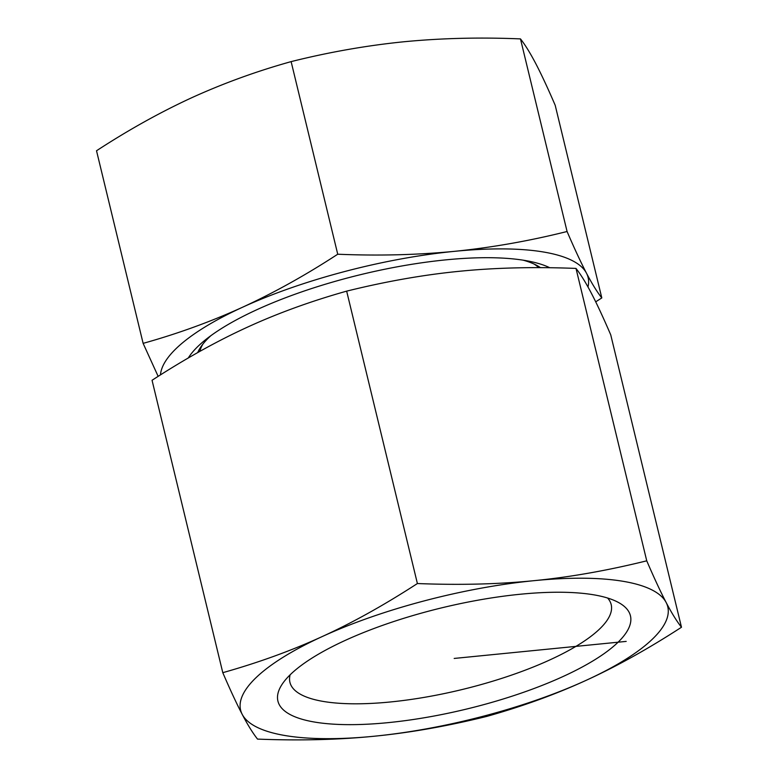 <?xml version="1.0" encoding="UTF-8"?>
<svg xmlns="http://www.w3.org/2000/svg" width="778" height="778" viewBox="0 0 778 778"><rect width="100%" height="100%" fill="white"/><g stroke="black" fill="none" stroke-linecap="round" stroke-linejoin="round"><path stroke-width="1.17" d="M646.742 560.821C654.279 578.287 660.746 592.184 666.163 602.512A219.746 63.144 166.4 0 0 534.126 580.66C569.924 577.15 607.462 570.537 646.742 560.821L576.002 268.42C533.971 266.766 495.061 267.72 459.283 271.298C423.485 274.819 385.937 281.422 346.657 291.137C310.782 301.251 277.668 313.281 247.307 327.227C216.926 341.104 185.174 358.794 152.05 380.277L222.79 672.678C258.666 662.564 291.779 650.534 322.15 636.589A219.746 63.144 166.4 0 0 242.211 714.369A219.746 63.144 166.4 0 0 374.247 736.221A219.746 63.144 166.4 0 0 586.223 680.293A219.746 63.144 166.4 0 0 666.163 602.512C671.589 612.908 676.695 621.155 681.479 627.243C648.356 648.735 616.604 666.415 586.223 680.293C555.862 694.239 522.738 706.268 486.872 716.382C447.583 726.098 410.045 732.711 374.247 736.221C338.459 739.8 299.559 740.763 257.528 739.1C252.743 733.012 247.637 724.765 242.211 714.369C236.794 704.032 230.327 690.135 222.79 672.678M322.15 636.589C352.522 622.711 384.274 605.021 417.397 583.539C459.428 585.202 498.338 584.239 534.126 580.66A219.746 63.144 166.4 0 0 322.15 636.589M417.397 583.539L346.657 291.137M607.618 598.029A165.267 47.487 -13.6 0 1 611.197 604.613A165.267 47.487 -13.6 0 1 461.733 689.629A165.267 47.487 -13.6 0 1 289.931 682.335A165.267 47.487 -13.6 0 1 290.106 674.837M520.151 594.256A181.342 52.107 166.4 0 0 282.365 683.92A181.342 52.107 166.4 0 0 466.44 709.089A181.342 52.107 166.4 0 0 618.646 602.571A181.342 52.107 166.4 0 0 520.151 594.256M681.479 627.243L610.74 334.851C603.203 317.385 596.736 303.488 591.319 293.16C585.892 282.754 580.787 274.517 576.002 268.42M540.486 267.661A181.342 52.107 166.4 0 0 523.079 260.163M210.857 335.697A181.342 52.107 166.4 0 0 197.719 352.58M188.276 357.997A195.628 56.22 -13.6 0 1 205.188 340.035A195.628 56.22 -13.6 0 1 530.1 261.427A195.628 56.22 -13.6 0 1 549.793 267.739M587.983 286.956A219.746 63.144 166.4 0 0 586.486 273.195A219.746 63.144 166.4 0 0 454.449 251.343A219.746 63.144 166.4 0 0 242.473 307.271C274.177 292.654 305.919 274.974 337.73 254.221C378.147 255.923 417.057 254.96 454.449 251.343C491.813 247.56 529.351 240.947 567.074 231.504C574.339 248.386 580.806 262.283 586.486 273.195C592.126 283.941 597.232 292.178 601.802 297.925L555.21 105.322C547.945 88.439 541.469 74.542 535.789 63.631C530.149 52.894 525.043 44.647 520.472 38.9C480.055 37.198 441.155 38.161 403.753 41.779C366.389 45.562 328.851 52.175 291.128 61.618C256.633 71.236 223.519 83.265 191.777 97.707C160.083 112.314 128.331 130.004 96.521 150.757L143.123 343.361C177.617 333.743 210.741 321.713 242.473 307.271A219.746 63.144 166.4 0 0 160.472 374.899M158.148 376.367L143.123 343.361M601.802 297.925L595.705 301.835M567.074 231.504L520.472 38.9M337.73 254.221L291.128 61.618M626.193 641.403L454.187 658.441M199.829 351.393A176.869 50.823 -13.6 0 1 202.873 344.148M534.048 264.034A176.869 50.823 -13.6 0 1 538.716 267.651"/></g></svg>
